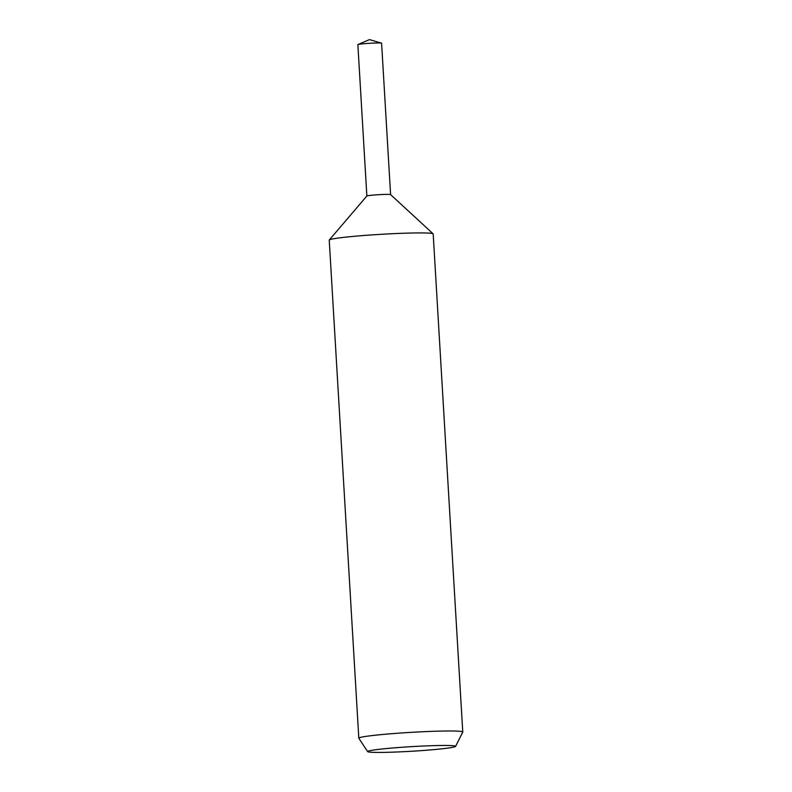 <?xml version="1.0" encoding="UTF-8"?>
<svg xmlns="http://www.w3.org/2000/svg" width="792" height="792" viewBox="0 0 792 792"><rect width="100%" height="100%" fill="white"/><g stroke="black" fill="none" stroke-linecap="round" stroke-linejoin="round"><path stroke-width="1.19" d="M367.666 751.628L358.845 738.273A52.064 2.723 -3.4 0 1 358.816 738.193L329.234 240.125A52.064 2.723 -3.4 0 1 329.284 239.986A52.064 2.723 -3.4 0 1 375.517 234.66A52.064 2.723 -3.4 0 1 433.105 233.818A52.064 2.723 -3.4 0 1 433.184 233.957L462.766 732.016A52.064 2.723 -3.4 0 1 462.756 732.105L455.578 746.411A44.055 2.307 -3.4 0 1 416.424 750.955A44.055 2.307 -3.4 0 1 367.666 751.628A44.055 2.307 -3.4 0 1 406.811 746.935A44.055 2.307 -3.4 0 1 455.578 746.411M329.284 239.986L366.874 195.98A11.89 0.624 -3.4 0 1 377.428 194.773A11.89 0.624 -3.4 0 1 390.575 194.575L433.105 233.818M358.816 738.193A52.064 2.723 -3.4 0 1 405.108 732.729A52.064 2.723 -3.4 0 1 462.766 732.016M377.428 194.773A11.89 0.624 -3.4 0 0 366.864 196.02L357.865 44.619A11.89 0.624 -3.4 0 1 357.984 44.52A11.89 0.624 -3.4 0 1 368.428 43.372A11.89 0.624 -3.4 0 1 381.467 43.124A11.89 0.624 -3.4 0 1 381.595 43.204L390.595 194.585M381.467 43.124L369.478 39.6L357.984 44.52"/></g></svg>
